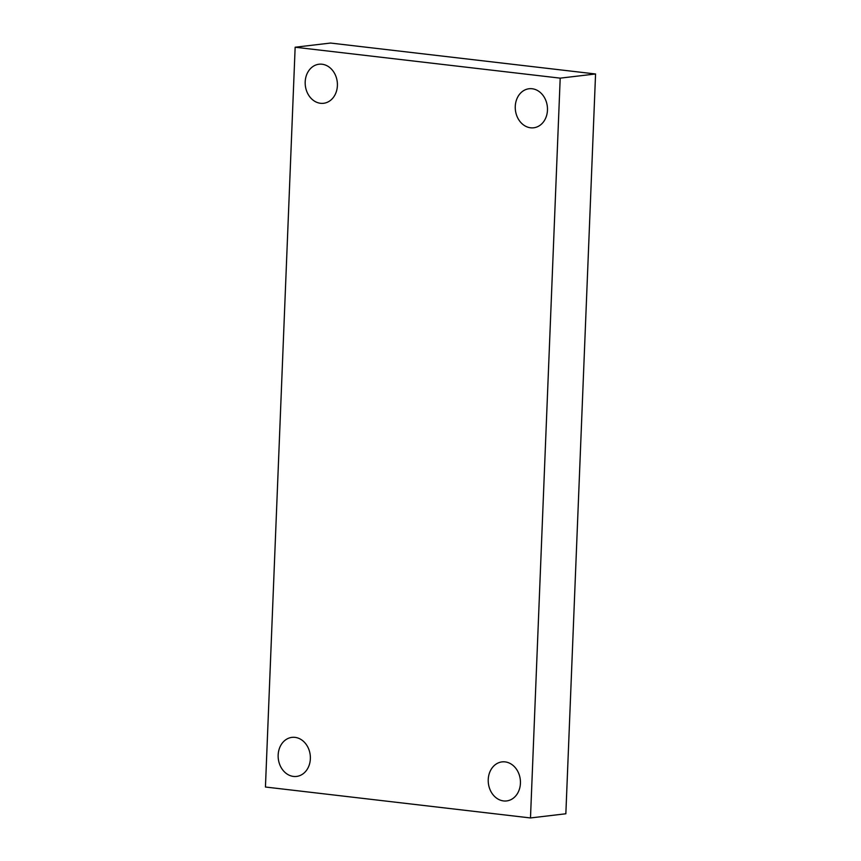 <?xml version="1.0" encoding="UTF-8"?>
<svg xmlns="http://www.w3.org/2000/svg" width="861" height="861" viewBox="0 0 861 861"><rect width="100%" height="100%" fill="white"/><g stroke="black" fill="none" stroke-linecap="round" stroke-linejoin="round"><path stroke-width="1.29" d="M265.436 787.019L295.151 47.226L560.199 78.147L530.484 817.95L265.436 787.019M560.199 78.147L595.564 73.981L330.516 43.05L295.151 47.226M595.564 73.981L565.849 813.774L530.484 817.95M503.545 800.934A19.663 16.068 83.3 0 1 488.23 781.411A19.663 16.068 83.3 0 1 502.028 761.888A19.663 16.068 83.3 0 1 505.116 761.888A19.663 16.068 83.3 0 1 520.431 781.411A19.663 16.068 83.3 0 1 506.634 800.934A19.663 16.068 83.3 0 1 503.545 800.934M530.58 127.794A19.663 16.068 83.3 0 1 515.265 108.271A19.663 16.068 83.3 0 1 529.063 88.748A19.663 16.068 83.3 0 1 532.152 88.748A19.663 16.068 83.3 0 1 547.467 108.271A19.663 16.068 83.3 0 1 533.669 127.794A19.663 16.068 83.3 0 1 530.58 127.794M320.507 103.288A19.663 16.068 83.3 0 1 305.192 83.765A19.663 16.068 83.3 0 1 318.99 64.231A19.663 16.068 83.3 0 1 322.079 64.231A19.663 16.068 83.3 0 1 337.394 83.754A19.663 16.068 83.3 0 1 323.596 103.288A19.663 16.068 83.3 0 1 320.507 103.288M293.472 776.428A19.663 16.068 83.3 0 1 278.157 756.905A19.663 16.068 83.3 0 1 291.954 737.371A19.663 16.068 83.3 0 1 295.043 737.371A19.663 16.068 83.3 0 1 310.358 756.894A19.663 16.068 83.3 0 1 296.561 776.428A19.663 16.068 83.3 0 1 293.472 776.428"/></g></svg>
